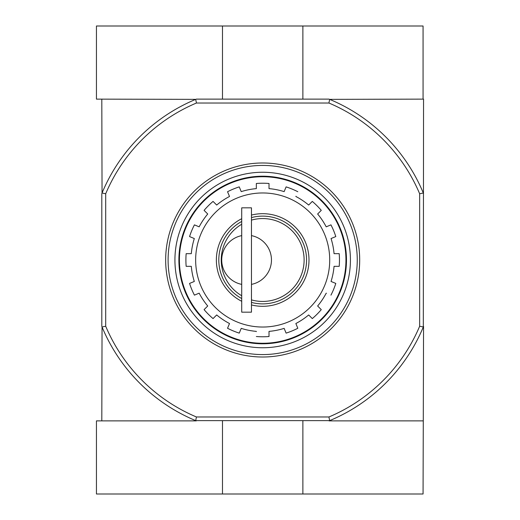 <?xml version="1.0" encoding="UTF-8"?>
<svg xmlns="http://www.w3.org/2000/svg" width="520" height="520" viewBox="0 0 520 520"><rect width="100%" height="100%" fill="white"/><g stroke="black" fill="none" stroke-linecap="round" stroke-linejoin="round"><path stroke-width="0.78" d="M241.716 295.744A41.438 41.438 0 0 1 241.716 224.256M251.466 220.109A41.438 41.438 0 0 1 304.115 260A41.438 41.438 0 0 1 251.466 299.891M241.716 235.619A24.863 24.863 0 0 0 241.716 284.382M251.466 284.382A24.863 24.863 0 0 0 251.466 235.619M256.341 331.624L256.341 331.383A71.663 71.663 0 0 1 241.222 328.374L239.252 333.119A76.778 76.778 0 0 1 227.546 328.269L229.508 323.525A71.663 71.663 0 0 1 216.691 314.958L213.057 318.591A76.778 76.778 0 0 1 204.094 309.627L207.727 305.994A71.663 71.663 0 0 1 199.16 293.169L194.415 295.139A76.778 76.778 0 0 1 189.56 283.426L194.311 281.463A71.663 71.663 0 0 1 191.302 266.338L186.16 266.338A76.778 76.778 0 0 1 186.16 253.663L191.302 253.663A71.663 71.663 0 0 1 194.311 238.537L189.56 236.574A76.778 76.778 0 0 1 194.415 224.861L199.16 226.831A71.663 71.663 0 0 1 207.727 214.006L204.094 210.373A76.778 76.778 0 0 1 213.057 201.409L216.691 205.042A71.663 71.663 0 0 1 229.508 196.475L227.546 191.731A76.778 76.778 0 0 1 239.252 186.881L241.222 191.627A71.663 71.663 0 0 1 256.347 188.617M326.43 293.267L326.203 293.169A71.663 71.663 0 0 1 317.636 305.994L321.269 309.627A76.778 76.778 0 0 1 312.306 318.591L308.672 314.958A71.663 71.663 0 0 1 295.854 323.525L297.817 328.269A76.778 76.778 0 0 1 286.111 333.119L284.141 328.374A71.663 71.663 0 0 1 269.016 331.383L269.016 336.518A76.778 76.778 0 0 1 256.347 336.518A76.778 76.778 0 0 0 269.016 336.518M295.945 196.248L295.854 196.475A71.663 71.663 0 0 1 308.672 205.042L312.306 201.409A76.778 76.778 0 0 1 321.269 210.373L317.636 214.006A71.663 71.663 0 0 1 326.203 226.831L330.947 224.861A76.778 76.778 0 0 1 335.803 236.574L331.052 238.537A71.663 71.663 0 0 1 334.061 253.663L339.203 253.663A76.778 76.778 0 0 1 339.203 266.338L334.061 266.338A71.663 71.663 0 0 1 331.052 281.463L335.803 283.426A76.778 76.778 0 0 1 330.947 295.139A76.778 76.778 0 0 0 335.803 283.426M256.341 188.617L256.341 183.482A76.778 76.778 0 0 1 269.016 183.482L269.016 188.617A71.663 71.663 0 0 1 284.141 191.627L286.111 186.881A76.778 76.778 0 0 1 297.817 191.731A76.778 76.778 0 0 0 286.111 186.881M229.417 323.752L227.546 328.269A76.778 76.778 0 0 0 239.252 333.119M198.933 226.733L194.415 224.861A76.778 76.778 0 0 0 189.56 236.574M269.016 183.482A76.778 76.778 0 0 0 256.341 183.482L256.341 188.377M328.926 103.025L329.661 99.366A174.037 174.037 0 0 1 423.312 193.018L419.653 193.752A170.378 170.378 0 0 0 328.926 103.025L196.436 103.025A170.378 170.378 0 0 0 105.703 193.752L105.703 326.248A170.378 170.378 0 0 0 196.436 416.975L195.702 420.628M419.653 193.752L419.653 326.248A170.378 170.378 0 0 1 328.926 416.975L196.436 416.975M302.881 99.125L302.881 26L423.066 26L423.066 99.125L423.553 99.125L423.312 326.983A174.037 174.037 0 0 1 329.661 420.635L195.702 420.635A174.037 174.037 0 0 1 102.05 326.983L101.803 420.875M329.661 420.628L328.926 416.975M101.803 99.125L102.05 193.018A174.037 174.037 0 0 1 195.702 99.366L96.447 99.125M195.702 99.366L196.436 103.025M423.066 99.125L329.661 99.366M329.075 99.125L196.287 99.125M423.066 494L423.553 326.397M101.803 193.603L101.803 326.397M423.312 193.018L423.553 193.603M419.653 326.248L423.312 326.983M105.703 193.752L102.05 193.018M102.05 326.983L105.703 326.248M179.413 260A83.265 83.265 0 0 1 304.311 187.889A83.265 83.265 0 0 1 304.317 332.111A83.265 83.265 0 0 1 179.413 260M241.716 301.294A46.312 46.312 0 0 1 241.716 218.706M251.466 215.066A46.312 46.312 0 0 1 308.99 260A46.312 46.312 0 0 1 251.466 304.935M241.716 298.545A43.875 43.875 0 0 1 241.716 221.455M251.466 217.581A43.875 43.875 0 0 1 306.553 260A43.875 43.875 0 0 1 251.466 302.419M241.716 207.838L241.716 312.163L251.466 312.163L251.466 207.838L241.716 207.838M302.881 26L96.447 26M222.482 99.125L222.482 26M96.441 99.125L96.441 26M196.287 420.875L96.441 420.875L96.441 494L423.072 494M222.482 420.875L222.482 494M302.881 420.875L302.881 494M329.075 420.875L423.072 420.875M168.103 260A94.575 94.575 0 0 1 309.966 178.094A94.575 94.575 0 0 1 309.972 341.906A94.575 94.575 0 0 1 168.103 260M174.928 260A87.75 87.75 0 0 1 306.553 184.008A87.75 87.75 0 0 1 306.553 335.991A87.75 87.75 0 0 1 174.928 260M165.666 260A97.013 97.013 0 0 1 311.188 175.988A97.013 97.013 0 0 1 311.188 344.012A97.013 97.013 0 0 1 165.666 260M178.886 260A83.791 83.791 0 0 1 304.577 187.434A83.791 83.791 0 0 1 304.577 332.566A83.791 83.791 0 0 1 178.886 260M339.203 253.663A76.778 76.778 0 0 1 339.203 266.338M321.269 309.627A76.778 76.778 0 0 1 312.306 318.591M297.817 328.269A76.778 76.778 0 0 1 286.111 333.119M213.057 318.591A76.778 76.778 0 0 1 204.094 309.627M194.415 295.139A76.778 76.778 0 0 1 189.56 283.426M186.16 266.338A76.778 76.778 0 0 1 186.16 253.663M204.094 210.373A76.778 76.778 0 0 1 213.057 201.409M227.546 191.731A76.778 76.778 0 0 1 239.252 186.881M312.306 201.409A76.778 76.778 0 0 1 321.269 210.373M335.803 236.574A76.778 76.778 0 0 0 330.947 224.861M195.65 260A67.028 67.028 0 0 1 296.199 201.948A67.028 67.028 0 0 1 296.199 318.052A67.028 67.028 0 0 1 195.65 260"/></g></svg>
